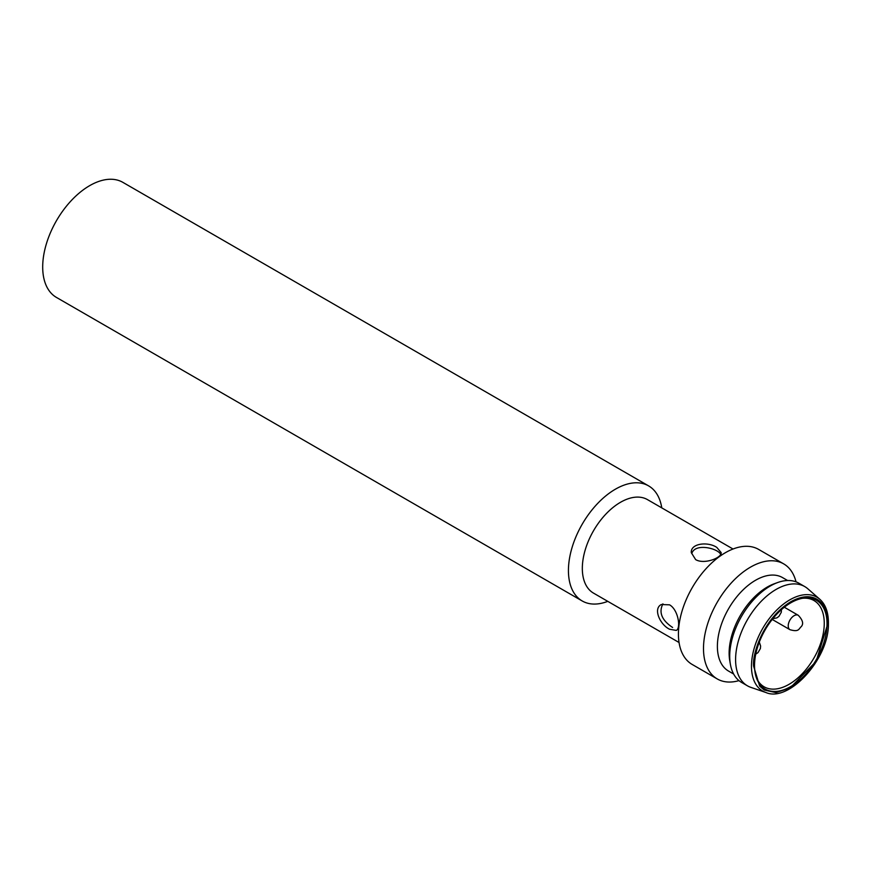 <?xml version="1.0" encoding="UTF-8"?>
<svg xmlns="http://www.w3.org/2000/svg" width="872" height="872" viewBox="0 0 872 872"><rect width="100%" height="100%" fill="white"/><g stroke="black" fill="none" stroke-linecap="round" stroke-linejoin="round"><path stroke-width="1.31" d="M648.626 485.9L122.887 182.368A66.436 38.357 120 0 0 89.674 185.649A66.436 38.357 120 0 0 46.271 244.193A66.436 38.357 120 0 0 56.451 297.428L582.191 600.961A66.436 38.357 -60 0 1 582.191 524.246A66.436 38.357 -60 0 1 648.626 485.9A66.436 38.357 -60 0 1 661.761 507.864M607.784 601.353A66.436 38.357 -60 0 1 582.191 600.961M679.048 642.501L593.505 593.113A53.977 31.163 -60 0 1 593.505 530.786A53.977 31.163 -60 0 1 647.482 499.623L733.025 549.011M669.554 604.83C678.296 609.67 681.119 628.396 676.269 630.412L669.554 629.235C660.169 624.777 652.736 608.711 661.325 604.525L669.554 604.83M716.795 547.409L721.177 552.641C721.863 557.84 704.249 564.751 695.66 559.617L691.278 552.641C690.591 543.125 708.206 541.501 716.795 547.409M720.697 554.396C717.841 548.281 695.823 543.071 692.041 552.837M738.976 680.629A66.436 38.357 -60 0 1 717.253 678.939L692.194 664.464A66.436 38.357 -60 0 1 678.427 634.053A66.436 38.357 -60 0 1 707.432 567.192A66.436 38.357 -60 0 1 758.618 549.404L783.677 563.868A66.436 38.357 -60 0 1 796.016 581.842M662.916 603.849C658.556 612.395 661.793 620.264 672.617 627.469M802.643 598.279A49.824 28.765 -60 0 1 813.936 600.514A49.824 28.765 -60 0 1 821.577 640.44A49.824 28.765 -60 0 1 789.018 684.346A49.824 28.765 -60 0 1 764.112 686.809A49.824 28.765 -60 0 1 756.525 678.144M717.253 678.939A66.436 38.357 -60 0 1 717.253 602.225A66.436 38.357 -60 0 1 783.677 563.868M790.784 602.824A51.263 29.594 -60 0 1 803.722 598.105A51.263 29.594 -60 0 1 816.41 659.472A51.263 29.594 -60 0 1 756.918 679.168A51.263 29.594 -60 0 1 790.784 602.824M733.625 674.012L728.567 671.08A53.977 31.163 -60 0 1 728.567 608.754A53.977 31.163 -60 0 1 782.544 577.591L787.601 580.512M827.953 623.218L816.116 661.456L789.978 688.052L775.982 692.597L764.199 690.024L759.643 686.079L753.615 666.132C752.122 654.447 763.273 618.226 790.784 601.767C818.296 586.464 829.446 609.801 827.953 623.218M747.457 685.828L741.582 682.438A57.301 33.082 -60 0 1 730.398 664.377L729.777 660.856A53.977 31.163 -60 0 1 729.123 653.15A53.977 31.163 -60 0 1 774.282 583.76L777.65 582.54A57.301 33.082 -60 0 1 798.883 583.194L804.747 586.584A57.301 33.082 120 0 0 747.457 619.665A57.301 33.082 120 0 0 747.457 685.828A57.301 33.082 120 0 0 750.879 687.376L765.932 692.521A54.206 31.294 120 0 0 765.932 692.521C788.702 702.723 828.596 659.287 828.4 624.472C828.683 613.081 825.817 604.667 819.789 599.238L819.789 599.238A54.206 31.294 120 0 0 762.695 628.461A54.206 31.294 120 0 0 765.932 692.51M730.398 664.377A57.301 33.082 -60 0 1 729.711 656.202A57.301 33.082 -60 0 1 777.65 582.54M819.789 599.238L807.81 588.774A57.301 33.082 120 0 0 804.747 586.584M798.251 615.283C802.763 620.047 803.777 623.818 801.27 626.597C798.708 628.799 799.068 632.364 789.934 629.671A8.306 4.796 -60 0 1 788.669 623.022A8.306 4.796 -60 0 1 794.098 615.697A8.306 4.796 -60 0 1 798.251 615.283L784.309 607.228M789.934 629.671L772.221 619.447M759.305 642.086L760.602 645.989L760.395 648.485L758.03 652.594L755.752 654.142M781.465 609.615L781.268 612.318L778.914 616.428L776.876 617.867L772.799 618.717"/></g></svg>
